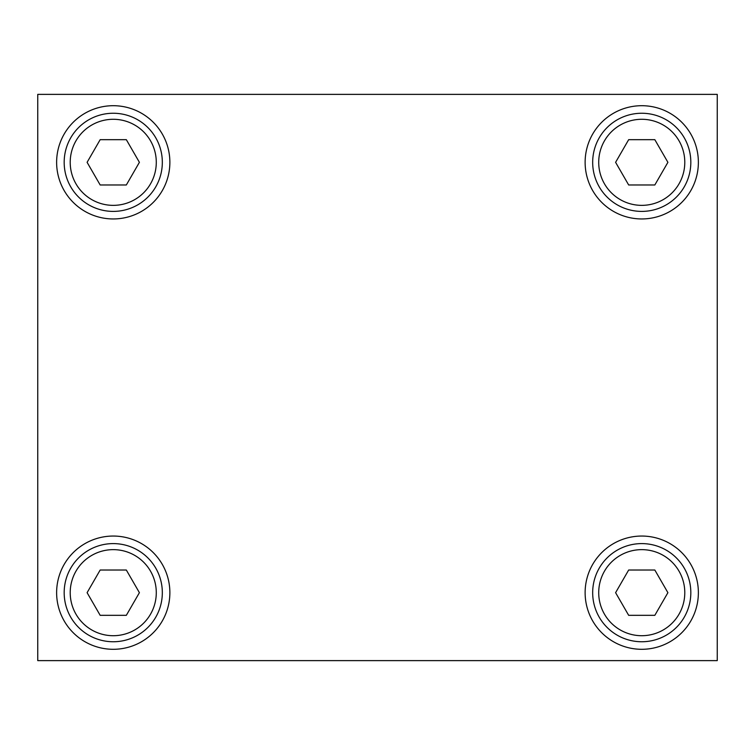 <?xml version="1.0" encoding="UTF-8"?>
<svg xmlns="http://www.w3.org/2000/svg" width="755" height="755" viewBox="0 0 755 755"><rect width="100%" height="100%" fill="white"/><g stroke="black" fill="none" stroke-linecap="round" stroke-linejoin="round"><path stroke-width="1.13" d="M690.825 592.675A49.075 49.075 0 0 0 641.75 543.6A49.075 49.075 0 0 0 592.675 592.675A49.075 49.075 0 0 0 641.75 641.75A49.075 49.075 0 0 0 690.825 592.675M628.67 570.025L654.83 570.025L667.901 592.675L654.83 615.325L628.67 615.325L615.599 592.675L628.67 570.025M162.325 592.675A49.075 49.075 0 0 0 113.25 543.6A49.075 49.075 0 0 0 64.175 592.675A49.075 49.075 0 0 0 113.25 641.75A49.075 49.075 0 0 0 162.325 592.675M100.17 570.025L126.33 570.025L139.401 592.675L126.33 615.325L100.17 615.325L87.099 592.675L100.17 570.025M690.825 162.325A49.075 49.075 0 0 0 641.75 113.25A49.075 49.075 0 0 0 592.675 162.325A49.075 49.075 0 0 0 641.75 211.4A49.075 49.075 0 0 0 690.825 162.325M628.67 139.675L654.83 139.675L667.901 162.325L654.83 184.975L628.67 184.975L615.599 162.325L628.67 139.675M162.325 162.325A49.075 49.075 0 0 0 113.25 113.25A49.075 49.075 0 0 0 64.175 162.325A49.075 49.075 0 0 0 113.25 211.4A49.075 49.075 0 0 0 162.325 162.325M100.17 139.675L126.33 139.675L139.401 162.325L126.33 184.975L100.17 184.975L87.099 162.325L100.17 139.675M717.25 660.625L37.75 660.625L37.75 94.375L717.25 94.375L717.25 660.625M56.625 592.675A56.625 56.625 0 0 1 141.562 543.638A56.625 56.625 0 0 1 141.562 641.712A56.625 56.625 0 0 1 56.625 592.675M56.625 162.325A56.625 56.625 0 0 1 141.562 113.288A56.625 56.625 0 0 1 141.562 211.362A56.625 56.625 0 0 1 56.625 162.325M585.125 162.325A56.625 56.625 0 0 1 670.062 113.288A56.625 56.625 0 0 1 670.062 211.362A56.625 56.625 0 0 1 585.125 162.325M585.125 592.675A56.625 56.625 0 0 1 670.062 543.638A56.625 56.625 0 0 1 670.062 641.712A56.625 56.625 0 0 1 585.125 592.675M684.785 592.675A43.035 43.035 0 0 1 620.233 629.944A43.035 43.035 0 0 1 620.233 555.406A43.035 43.035 0 0 1 684.785 592.675M156.285 592.675A43.035 43.035 0 0 1 91.733 629.944A43.035 43.035 0 0 1 91.733 555.406A43.035 43.035 0 0 1 156.285 592.675M684.785 162.325A43.035 43.035 0 0 1 620.233 199.594A43.035 43.035 0 0 1 620.233 125.056A43.035 43.035 0 0 1 684.785 162.325M156.285 162.325A43.035 43.035 0 0 1 91.733 199.594A43.035 43.035 0 0 1 91.733 125.056A43.035 43.035 0 0 1 156.285 162.325"/></g></svg>
